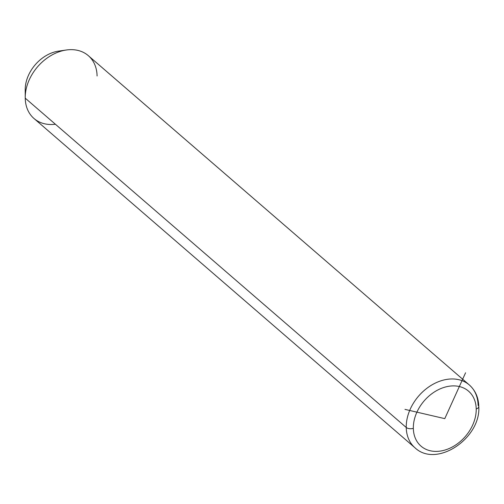 <?xml version="1.0" encoding="UTF-8"?>
<svg xmlns="http://www.w3.org/2000/svg" width="504" height="504" viewBox="0 0 504 504"><rect width="100%" height="100%" fill="white"/><g stroke="black" fill="none" stroke-linecap="round" stroke-linejoin="round"><path stroke-width="0.76" d="M25.225 97.612L25.2 89.794A33.743 25.276 -49.2 0 1 58.64 51.106L66.377 49.997A41.53 31.103 130.8 0 0 25.225 97.612A41.53 31.103 130.8 0 0 25.231 98.167A41.53 31.103 130.8 0 0 55.39 124.236M97.089 75.991A41.53 31.103 130.8 0 0 66.377 49.997M62.275 50.828A33.743 25.276 130.8 0 0 25.206 90.248M478.101 405.304A41.53 31.103 130.8 0 0 469.331 384.974A41.53 31.103 130.8 0 0 429.301 386.562A41.53 31.103 130.8 0 0 406.243 427.48L25.231 98.167A41.53 31.103 -49.2 0 1 48.29 57.248A41.53 31.103 -49.2 0 1 88.313 55.66L469.331 384.974C475.417 390.455 478.573 397.662 478.8 406.596A5.191 2.64 -1.1 0 0 478.101 405.304M478.8 406.596C480.961 438.159 436.647 468.348 415.012 447.817L34.001 118.503A41.53 31.103 -49.2 0 1 25.231 98.167L406.243 427.48A41.53 31.103 130.8 0 0 415.012 447.817A41.53 31.103 -49.2 0 1 406.243 427.48A5.191 2.64 -1.1 0 0 413.337 428.343A36.338 27.216 -49.2 0 1 444.194 387.362A36.338 27.216 -49.2 0 1 476.211 408.939A36.338 27.216 -49.2 0 1 445.353 449.927A36.338 27.216 -49.2 0 1 413.337 428.343A36.338 27.216 130.8 0 0 445.353 449.927A36.338 27.216 130.8 0 0 476.211 408.939A5.191 2.64 -1.1 0 0 478.8 406.596A5.191 2.64 178.9 0 1 476.211 408.939A36.338 27.216 130.8 0 0 444.194 387.362A36.338 27.216 130.8 0 0 413.337 428.343A5.191 2.64 178.9 0 1 406.243 427.48A41.53 31.103 -49.2 0 1 429.301 386.562A41.53 31.103 -49.2 0 1 469.331 384.974M465.576 372.784L444.774 418.641L404.964 409.38"/></g></svg>

